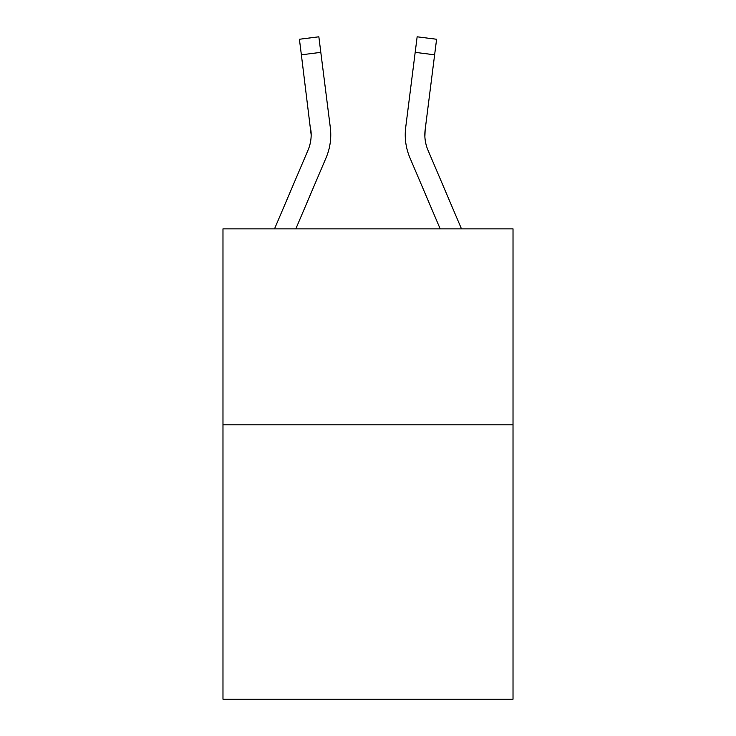 <?xml version="1.0" encoding="UTF-8"?>
<svg xmlns="http://www.w3.org/2000/svg" width="736" height="736" viewBox="0 0 736 736"><rect width="100%" height="100%" fill="white"/><g stroke="black" fill="none" stroke-linecap="round" stroke-linejoin="round"><path stroke-width="1.1" d="M513.02 424.838L513.02 699.2L222.98 699.2L222.98 228.859L513.02 228.859L513.02 424.838L222.98 424.838M295.817 228.859L326.066 157.817A58.797 58.797 0 0 0 330.298 127.42L320.813 52.357L301.374 54.814L299.405 39.256L318.854 36.8L320.813 52.357M330.768 135.249L330.768 134.762M330.004 125.065L330.298 127.42M440.183 228.859L409.934 157.817A58.797 58.797 0 0 1 405.702 127.42L417.146 36.8L436.595 39.256L417.146 36.8L436.595 39.256L434.626 54.814L415.187 52.357M461.481 228.859L427.966 150.144A39.192 39.192 0 0 1 425.141 129.876L424.884 136.703L425.141 129.876L424.884 136.703L425.141 129.876L424.884 136.703L425.141 129.876L424.884 136.703L425.141 129.876L424.884 136.703L425.141 129.876L424.884 136.703L425.141 129.876L434.626 54.814M427.966 150.144A39.192 39.192 0 0 1 424.838 134.854L424.838 134.854A39.192 39.192 0 0 0 427.966 150.144A39.192 39.192 0 0 1 424.838 134.854A39.192 39.192 0 0 0 427.966 150.144A39.192 39.192 0 0 1 424.838 134.854A39.192 39.192 0 0 0 427.966 150.144A39.192 39.192 0 0 1 424.838 134.854A39.192 39.192 0 0 0 427.966 150.144A39.192 39.192 0 0 1 424.838 134.854A39.192 39.192 0 0 0 427.966 150.144A39.192 39.192 0 0 1 424.838 134.854M417.146 36.8L436.595 39.256L417.146 36.8M274.519 228.859L308.034 150.144A39.192 39.192 0 0 0 311.162 134.863L301.374 54.814M308.034 150.144A39.192 39.192 0 0 0 311.162 134.863L310.859 129.876A39.192 39.192 0 0 1 308.034 150.144M405.232 134.762L405.306 137.66L405.232 134.762M405.702 127.42L405.996 125.065"/></g></svg>
